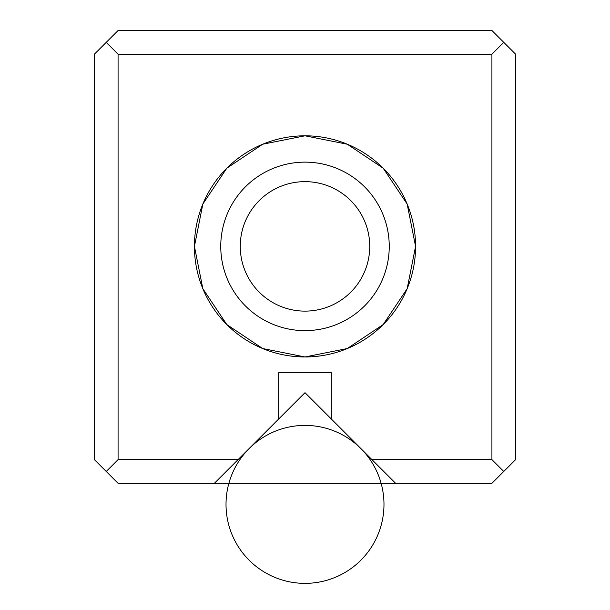 <?xml version="1.0" encoding="UTF-8"?>
<svg xmlns="http://www.w3.org/2000/svg" width="610" height="610" viewBox="0 0 610 610"><rect width="100%" height="100%" fill="white"/><g stroke="black" fill="none" stroke-linecap="round" stroke-linejoin="round"><path stroke-width="0.91" d="M491.919 30.5L118.081 30.5L94.382 54.191L118.081 30.5L491.919 30.5L503.768 42.349L491.919 30.5M94.382 459.627L94.382 54.191L94.382 459.627L118.081 483.326L214.369 483.326L278.671 419.017L278.671 372.748L331.329 372.748L331.329 419.017L371.94 459.627L491.919 459.627L491.919 54.191L118.081 54.191L118.081 459.627L238.06 459.627L305 392.688L395.631 483.326L491.919 483.326L515.618 459.627L491.919 483.326L395.631 483.326L371.94 459.627L491.919 459.627L503.768 471.477L491.919 459.627L491.919 54.191L118.081 54.191L106.231 42.349L118.081 54.191L118.081 459.627L238.06 459.627L214.369 483.326L118.081 483.326L106.231 471.477L118.081 459.627L106.231 471.477L94.382 459.627M305 356.957L262.689 348.539L226.813 324.566L202.84 288.698L194.43 246.379L202.84 204.068L226.813 168.192L262.689 144.227L305 135.809L347.311 144.227L383.187 168.192L407.16 204.068L415.57 246.379L407.16 288.698L383.187 324.566L347.311 348.539L305 356.957M515.618 54.191L515.618 459.627L515.618 54.191L503.768 42.349L491.919 54.191L503.768 42.349L515.618 54.191M305 181.643A64.744 64.744 0 0 1 361.067 278.755A64.744 64.744 0 0 1 248.933 278.755A64.744 64.744 0 0 1 305 181.643M305 135.809A110.57 110.57 0 0 1 400.762 301.668A110.57 110.57 0 0 1 209.238 301.668A110.57 110.57 0 0 1 305 135.809M305 162.138A84.249 84.249 0 0 1 377.956 288.507A84.249 84.249 0 0 1 232.044 288.507A84.249 84.249 0 0 1 305 162.138M305 330.628A84.249 84.249 0 0 0 377.956 204.258A84.249 84.249 0 0 0 232.044 204.258A84.249 84.249 0 0 0 305 330.628A84.249 84.249 0 0 0 377.956 204.258A84.249 84.249 0 0 0 232.044 204.258A84.249 84.249 0 0 0 305 330.628M305 311.123A64.744 64.744 0 0 0 361.067 214.011A64.744 64.744 0 0 0 248.933 214.011A64.744 64.744 0 0 0 305 311.123M331.329 419.017L331.329 372.748L278.671 372.748L278.671 419.017M395.631 483.326L214.369 483.326M383.98 504.386A78.98 78.98 0 0 1 265.51 572.782A78.98 78.98 0 0 1 265.51 435.982A78.98 78.98 0 0 1 383.98 504.386"/></g></svg>
